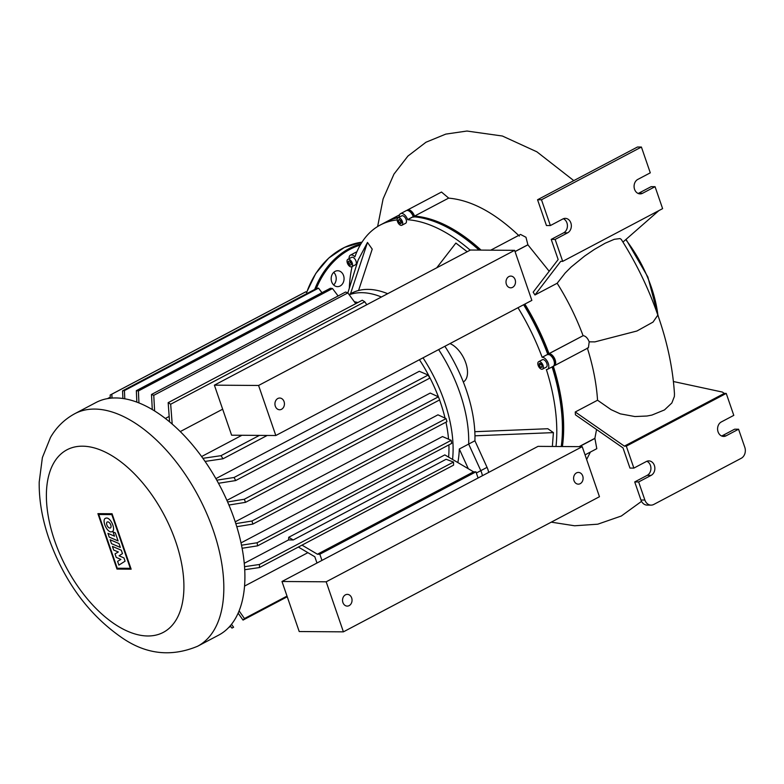 <?xml version="1.0" encoding="UTF-8"?>
<svg xmlns="http://www.w3.org/2000/svg" width="784" height="784" viewBox="0 0 784 784"><rect width="100%" height="100%" fill="white"/><g stroke="black" fill="none" stroke-linecap="round" stroke-linejoin="round"><path stroke-width="1.18" d="M337.561 270.735A7.958 6.448 90.4 0 0 331.171 278.712A7.958 6.448 90.4 0 0 337.561 286.64A7.958 6.448 90.4 0 0 337.679 286.64A7.958 6.448 90.4 0 0 344.068 278.663A7.958 6.448 90.4 0 0 337.679 270.735A7.958 6.448 90.4 0 0 337.561 270.735M333.739 272.352A7.958 6.448 -89.6 0 1 333.651 284.964M582.728 475.986A5.86 4.753 90.4 0 0 578.396 472.429A5.86 4.753 90.4 0 0 573.976 480.602A5.86 4.753 90.4 0 0 578.308 484.149A5.86 4.753 90.4 0 0 582.728 475.986M351.663 597.927A5.86 4.753 90.4 0 0 347.332 594.37A5.86 4.753 90.4 0 0 342.922 602.543A5.86 4.753 90.4 0 0 347.243 606.101A5.86 4.753 90.4 0 0 351.663 597.927M299.214 631.541L281.985 581.493L538.03 446.361L582.228 446.674L599.456 496.723L343.412 631.845L299.214 631.541M343.412 631.845L326.183 581.806L281.985 581.493M326.183 581.806L582.228 446.674M506.376 284.259A5.86 4.753 -89.6 0 1 510.786 276.095A5.86 4.753 -89.6 0 1 515.117 279.643A5.86 4.753 -89.6 0 1 510.707 287.816A5.86 4.753 -89.6 0 1 506.376 284.259M275.311 406.2A5.86 4.753 -89.6 0 1 279.721 398.037A5.86 4.753 -89.6 0 1 284.053 401.594A5.86 4.753 -89.6 0 1 279.643 409.758A5.86 4.753 -89.6 0 1 275.311 406.2M214.385 385.16L231.613 435.198L275.811 435.512L531.856 300.39L514.618 250.341L470.42 250.027L214.385 385.16L258.583 385.463L275.811 435.512M514.618 250.341L258.583 385.463M120.344 547.438L111.485 543.635L110.142 539.745L119.001 543.547L120.344 547.438M109.241 537.118L107.937 533.336L114.523 536.158L113.063 531.924L115.336 532.904L118.1 540.921L109.241 537.118M121.295 550.211L122.471 553.612L119.07 555.778L123.96 557.943L125.077 561.177L118.884 565.117L117.59 561.364L120.893 559.423L116.218 557.375L115.023 553.906L118.325 551.965L113.69 550.064L112.426 546.399L121.295 550.211M106.448 518.028C110.916 517.705 116.12 530.033 112.19 531.66L111.22 531.885C106.742 532.218 101.548 519.89 105.477 518.263L106.448 518.028M109.897 528.053A3.361 1.813 62.2 0 1 107.026 525.378A3.361 1.813 62.2 0 1 107.261 521.987A3.361 1.813 62.2 0 1 107.771 521.87A3.361 1.813 62.2 0 1 110.632 524.545A3.361 1.813 62.2 0 1 110.397 527.936A3.361 1.813 62.2 0 1 109.897 528.053M111.808 514.578L130.311 568.331L117.247 568.243L98.735 514.49L111.808 514.578M116.992 569.076L97.902 513.647L112.053 513.745L131.144 569.174L116.992 569.076M197.597 646.251L218.677 635.128A131.487 70.707 -117.8 0 0 227.821 502.446A131.487 70.707 -117.8 0 0 115.679 397.949A131.487 70.707 -117.8 0 0 95.932 402.545L74.852 413.668C64.523 419.273 56.399 427.202 50.49 437.452L42.375 457.601L39.2 482.082C38.965 500.28 42.228 519.165 48.971 538.735C64.357 581.444 88.367 614.225 121.01 637.078C145.363 654.297 170.902 657.355 197.597 646.251A131.487 70.707 -117.8 0 0 213.326 530.503A131.487 70.707 -117.8 0 0 94.599 409.072A131.487 70.707 -117.8 0 0 74.852 413.668M452.554 459.444A108.878 58.545 -117.8 0 0 423.017 357.827M357.857 302.555A108.878 58.545 -117.8 0 0 354.368 301.762M457.836 462.56A108.878 58.545 -117.8 0 0 459.306 449.016L468.665 444.067A108.878 58.545 -117.8 0 0 438.628 349.586A108.878 58.545 -117.8 0 1 468.665 444.067L480.808 470.665A12.564 6.752 62.2 0 1 482.395 475.721A12.564 6.752 -117.8 0 0 480.808 470.665L468.665 444.067L474.918 440.775A108.878 58.545 -117.8 0 0 444.881 346.293M381.426 296.999A108.878 58.545 -117.8 0 0 361.708 292.677A108.878 58.545 -117.8 0 0 349.213 294.764A108.878 58.545 -117.8 0 1 381.426 296.999M419.42 359.719A105.948 56.967 62.2 0 1 438.481 397.027M439.559 399.948A105.948 56.967 62.2 0 1 445.047 418.117M445.969 422.184A105.948 56.967 62.2 0 1 448.546 439.167M448.899 444.881A105.948 56.967 62.2 0 1 448.615 457.131M244.559 586.089L307.896 552.661M241.031 542.881L442.49 436.561L451.192 440.334A131.487 70.707 -117.8 0 1 451.702 443.401L257.613 545.84L242.119 548.261M235.229 521.811L437.962 414.824L446.067 418.587A131.487 70.707 -117.8 0 1 446.949 421.665L252.86 524.094L236.778 526.691M226.909 500.378L430.249 393.058L438.393 396.831A131.487 70.707 -117.8 0 1 439.628 399.909L245.539 502.338L228.918 505.033M215.884 478.642L419.313 371.283L428.162 375.046A131.487 70.707 -117.8 0 1 429.779 378.133L235.68 480.563L218.471 483.277M169.158 416.461L165.336 418.48M222.656 409.199L180.242 431.582M244.265 563.304L288.571 539.921A105.948 56.967 -117.8 0 0 288.708 537.295L444.832 454.896L473.546 471.831L317.422 554.219L301.997 545.125M201.596 456.553L241.923 435.277M459.306 449.016L468.303 468.734M202.88 458.326L220.98 455.68L259.416 435.394M244.549 566.685L259.426 564.48A131.487 70.707 62.2 0 1 259.494 567.557L453.583 465.128A131.487 70.707 -117.8 0 0 453.515 462.05L446.116 459.277L293.236 539.96L288.571 539.921M259.494 567.557L244.735 569.713M298.361 547.046L314.815 556.748L316.981 563.02M321.95 560.403L319.833 554.239L475.957 471.841L478.073 478.005M293.236 539.96L288.708 537.295M227.605 501.956L244.304 499.261A131.487 70.707 62.2 0 1 245.539 502.338M216.766 480.19L234.073 477.485A131.487 70.707 62.2 0 1 235.68 480.563M220.98 455.68A131.487 70.707 62.2 0 1 223.028 458.767L205.055 461.423M244.304 499.261L438.393 396.831M234.073 477.485L428.162 375.046M223.028 458.767L267.207 435.453M231.476 624.338L233.612 627.239A131.487 70.707 62.2 0 1 233.26 627.425A131.487 70.707 62.2 0 1 231.946 628.092L230.261 625.818M239.11 610.893L244.461 618.547A131.487 70.707 62.2 0 1 243.03 620.085L238.15 613.166M228.781 627.435L230.712 626.426M243.03 620.085L287.238 596.761M244.461 618.547L287.013 596.095M235.817 523.634L251.968 521.017A131.487 70.707 62.2 0 1 252.86 524.094M241.521 545.213L257.103 542.763A131.487 70.707 62.2 0 1 257.613 545.84M259.426 564.48L453.515 462.05M257.103 542.763L451.192 440.334M251.968 521.017L446.067 418.587M110.328 398.213L110.162 395.038A131.487 70.707 62.2 0 1 110.515 394.852A131.487 70.707 62.2 0 1 111.828 394.185L112.034 398.066M122.902 398.507L122.559 390.844A131.487 70.707 62.2 0 1 124.431 390.579L124.783 398.811M321.969 292.697L318.52 288.149A131.487 70.707 -117.8 0 0 316.658 288.414L122.559 390.844M307.152 293.422L305.917 291.756A131.487 70.707 -117.8 0 0 304.604 292.412L110.515 394.852M111.828 394.185L305.917 291.756M107.506 398.615L110.279 397.155M124.431 390.579L318.52 288.149M136.837 402.133L136.347 390.657A131.487 70.707 62.2 0 1 138.405 390.951L138.935 402.937M152.292 409.581L151.498 394.47A131.487 70.707 62.2 0 1 153.762 395.342L154.615 410.992M169.569 421.88L168.168 402.662A131.487 70.707 62.2 0 1 170.667 404.23L172.206 424.115M338.12 295.98L332.494 288.522A131.487 70.707 -117.8 0 0 330.436 288.228L136.347 390.657M355.76 303.663L347.851 292.912A131.487 70.707 -117.8 0 0 345.587 292.03L151.498 394.47M366.804 304.711L364.756 301.801A131.487 70.707 -117.8 0 0 362.257 300.233L168.168 402.662M170.667 404.23L364.756 301.801M153.762 395.342L347.851 292.912L358.131 260.102L367.48 242.442L372.224 249.136L358.562 290.501M138.405 390.951L332.494 288.522M319.833 554.239L317.422 554.219M475.957 471.841L473.546 471.831M463.315 381.955A21.776 11.711 -117.8 0 0 465.735 362.767A21.776 11.711 -117.8 0 0 449.977 343.598M543.057 365.413A4.185 2.254 62.2 0 1 542.548 369.107A4.185 2.254 62.2 0 1 538.138 365.383A4.185 2.254 62.2 0 1 538.647 361.698A4.185 2.254 62.2 0 1 543.057 365.413M538.647 361.698L542.391 359.719A4.185 2.254 62.2 0 1 546.801 363.443A4.185 2.254 62.2 0 1 546.301 367.128L542.548 369.107M398.615 217.697A4.185 2.254 62.2 0 1 402.192 221.029A4.185 2.254 62.2 0 1 401.898 225.253A4.185 2.254 62.2 0 1 401.271 225.4A4.185 2.254 62.2 0 1 397.694 222.068A4.185 2.254 62.2 0 1 397.988 217.844A4.185 2.254 62.2 0 1 398.615 217.697M397.988 217.844L401.741 215.865A4.185 2.254 62.2 0 1 402.368 215.718A4.185 2.254 62.2 0 1 405.936 219.05A4.185 2.254 62.2 0 1 405.642 223.273L401.898 225.253M347.126 260.308A4.185 2.254 62.2 0 1 347.841 259.337A4.185 2.254 62.2 0 1 351.242 261.092A4.185 2.254 62.2 0 1 352.467 265.776A4.185 2.254 62.2 0 1 351.751 266.746A4.185 2.254 62.2 0 1 348.361 264.982A4.185 2.254 62.2 0 1 347.126 260.308M347.841 259.337L351.595 257.358A4.185 2.254 62.2 0 1 354.985 259.122A4.185 2.254 62.2 0 1 356.22 263.796A4.185 2.254 62.2 0 1 355.495 264.767L351.751 266.746M488.648 472.429A12.564 6.752 -117.8 0 0 487.05 467.362L474.918 440.775M387.668 293.696A108.878 58.545 -117.8 0 0 351.604 293.187L349.047 294.529M350.615 262.111L351.036 262.875M348.625 263.6L348.253 261.464L349.429 260.896L350.967 262.473L351.34 264.62L350.174 265.178L348.625 263.6L350.683 262.513M350.174 265.178L351.33 264.571M398.331 220.431L399.183 219.324L401.183 221.578L399.095 222.646L398.331 220.431L399.713 219.696M400.791 220.441L401.555 222.666L400.712 223.773L399.095 222.646M540.646 363.482L542.018 365.413L541.969 367.333L540.548 367.324L539.176 365.393L539.225 363.472L540.646 363.482M539.176 365.393L541.234 364.305M540.548 367.324L541.989 366.559M397.155 219.902A155.781 83.77 -117.8 0 0 380.289 225.008L385.914 222.039A155.781 83.77 62.2 0 1 398.419 217.619M479.318 250.096A154.938 83.32 -117.8 0 0 450.545 229.144A154.938 83.32 -117.8 0 0 450.212 228.957A154.938 83.32 62.2 0 1 479.318 250.096M399.252 217.178A6.703 3.606 62.2 0 1 400.565 213.64L406.181 210.68A6.703 3.606 62.2 0 1 408.934 210.965A6.703 3.606 62.2 0 1 413.237 216.629L413.286 216.766A155.781 83.77 62.2 0 1 449.869 228.761A155.781 83.77 62.2 0 1 479.083 250.086M548.016 354.299A154.938 83.32 -117.8 0 0 523.839 304.613A154.938 83.32 62.2 0 1 548.016 354.299M523.614 304.731A155.781 83.77 62.2 0 1 547.761 354.299L547.84 354.299A6.703 3.606 62.2 0 1 549.584 354.819A6.703 3.606 62.2 0 1 554.406 363.952A6.703 3.606 62.2 0 1 553.092 366.383L547.467 369.352A6.703 3.606 62.2 0 1 546.468 369.578L546.379 369.578A155.781 83.77 -117.8 0 1 555.993 446.488M552.093 366.912A155.781 83.77 62.2 0 1 561.873 440.99A155.781 83.77 62.2 0 1 561.246 446.527M561.912 440.608A154.938 83.32 -117.8 0 0 561.942 440.226A154.938 83.32 -117.8 0 0 552.299 366.804A154.938 83.32 62.2 0 1 561.912 440.608M554.425 363.541A5.86 3.156 -117.8 0 0 554.474 363.178A5.86 3.156 -117.8 0 0 550.26 355.191A5.86 3.156 -117.8 0 0 549.937 355.034A5.86 3.156 62.2 0 1 554.425 363.541M413.54 216.786L413.374 216.296A5.86 3.156 -117.8 0 0 409.611 211.347A5.86 3.156 -117.8 0 0 409.287 211.18A5.86 3.156 62.2 0 1 413.374 216.296L413.54 216.786M349.105 258.671A6.703 3.606 62.2 0 1 350.419 255.133L356.034 252.174A6.703 3.606 62.2 0 1 356.818 251.948M547.761 354.299L542.224 357.259A6.703 3.606 62.2 0 1 547.938 362.59A6.703 3.606 62.2 0 1 547.467 369.352M350.419 255.133A6.703 3.606 62.2 0 1 354.819 256.721L354.976 256.642M380.289 225.008A155.781 83.77 -117.8 0 0 354.917 256.819L354.819 256.721M352.104 266.55A155.781 83.77 -117.8 0 0 349.321 288.228M413.286 216.766L407.621 219.598L414.491 215.972A6.703 3.606 -117.8 0 0 407.435 210.024A6.703 3.606 -117.8 0 0 406.867 210.465M470.184 250.155A155.781 83.77 -117.8 0 0 407.67 219.726M542.136 357.259A155.781 83.77 -117.8 0 0 517.989 307.7M400.565 213.64A6.703 3.606 62.2 0 1 407.621 219.598M436.717 267.814L455.876 243.069L467.205 251.733M474.82 431.7L547.84 428.73L553.416 432.611L552.348 446.468M553.416 432.611L474.957 435.806M367.48 242.442L350.526 293.755M638.166 193.472A7.536 6.105 90.4 0 0 638.637 193.246L651.132 186.661L655.061 186.69L662.617 208.632L562.696 261.366L560.727 261.346L534.962 294.97A155.781 83.77 -117.8 0 0 533.169 292.158L558.159 259.553L551.211 239.394L563.706 232.799A7.536 6.105 90.4 0 0 567.42 225.606A7.536 6.105 90.4 0 0 563.333 218.746M622.947 242.08L658.883 210.602M548.173 354.731L549.006 353.633L583.159 335.66C585.668 336.042 587.686 338.1 589.205 341.844L594.88 341.883L636.931 331.005L653.033 322.087L657.835 315.119C648.662 288.659 636.461 263.404 621.242 239.375L619.997 238.571L614.274 239.316L605.199 243.197L594.37 249.43L584.639 256.054L571.124 267.05L565.156 273.038L557.159 283.259L534.962 294.97M549.182 271.254L527.906 244.833L515.059 251.615M553.661 365.942A6.703 3.606 -117.8 0 0 554.337 365.726A6.703 3.606 -117.8 0 0 554.807 358.964A6.703 3.606 -117.8 0 0 549.094 353.633L549.006 353.633A155.781 83.77 -117.8 0 0 524.859 304.074M583.071 335.66C576.289 317.451 567.655 299.978 557.159 283.259M640.949 500.016L634.726 481.925L638.646 481.954L651.141 475.359A7.536 6.105 90.4 0 0 654.748 466.941A7.536 6.105 90.4 0 0 648.809 460.894A7.536 6.105 90.4 0 0 646.369 461.502L633.874 468.097L626.318 446.145L726.239 393.421L733.795 415.363L721.309 421.949A7.536 6.105 90.4 0 0 717.703 430.377A7.536 6.105 90.4 0 0 723.642 436.423A7.536 6.105 90.4 0 0 726.082 435.816L738.567 429.22L744.8 447.311A8.379 6.782 -89.6 0 1 741.203 458.307L653.778 504.445A8.379 6.782 -89.6 0 1 651.063 505.121A8.379 6.782 -89.6 0 1 644.879 500.045L640.949 500.016A8.379 6.782 90.4 0 0 647.133 505.102L651.063 505.121M738.567 429.22L734.637 429.191L722.152 435.786A7.536 6.105 -89.6 0 1 721.682 436.002M646.839 461.276A7.536 6.105 -89.6 0 1 650.926 468.136A7.536 6.105 -89.6 0 1 647.212 475.329L634.726 481.925M633.874 468.097L629.954 468.068L623.006 447.899L575.397 414.785A155.781 83.77 -117.8 0 0 575.25 411.982L597.545 400.222L611.118 409.679L620.271 413.844L634.922 416.549L646.996 416.02L651.925 415.069L664.479 409.924L671.849 402.986L674.367 396.498L674.465 393.823C672.858 368.274 667.311 342.03 657.835 315.099M638.646 481.954L644.879 500.045M673.407 381.524L722.348 392.059L724.279 393.401L624.358 446.135L575.25 411.982M589.205 341.844L588.412 347.743L554.337 365.726M597.545 400.222C596.477 383.621 593.067 366.206 587.314 347.978M579.062 446.655L594.88 438.305L596.555 429.505M594.88 438.305L596.8 448.673L585.05 454.877M586.638 459.493L590.401 452.054M481.072 250.106A155.781 83.77 -117.8 0 0 414.53 216.11L448.605 198.127L414.53 216.11L413.678 217.168M562.402 446.537A155.781 83.77 -117.8 0 0 553.337 366.226M399.242 217.05A155.781 83.77 -117.8 0 0 387.159 221.382A155.781 83.77 -117.8 0 0 386.541 221.715M519.351 236.082C494.92 212.797 471.331 200.145 448.605 198.127M490.725 250.174L520.527 234.436L525.966 237.268L527.906 244.833M407.435 210.024L441.5 192.041L448.556 197.989M626.318 446.145L624.358 446.135M726.239 393.421L724.279 393.401M550.368 225.557L541.489 199.763L641.41 147.039L637.48 147.01L537.559 199.744L546.438 225.537L550.368 225.557L562.853 218.971A7.536 6.105 -89.6 0 1 565.293 218.364A7.536 6.105 -89.6 0 1 571.232 224.41A7.536 6.105 -89.6 0 1 567.626 232.828L555.141 239.424L551.211 239.394M655.061 186.69L642.566 193.276A7.536 6.105 -89.6 0 1 640.126 193.883A7.536 6.105 -89.6 0 1 634.197 187.846A7.536 6.105 -89.6 0 1 637.794 179.418L650.289 172.833L641.41 147.039M562.696 261.366L555.141 239.424M541.489 199.763L537.559 199.744M657.923 315.364A92.13 49.539 -117.8 0 0 625.75 239.62M306.505 292.55L315.736 273.518L328.692 258.112L344.48 247.401L362.002 242.168A83.751 67.845 90.4 0 0 306.613 292.687M314.698 289.443A83.751 67.845 -89.6 0 1 360.954 243.844M360.238 245.069A82.918 67.169 90.4 0 0 316.275 288.61M54.625 540.656A103.223 55.507 -117.8 0 0 147.823 635.981A103.223 55.507 -117.8 0 0 175.675 541.509A103.223 55.507 -117.8 0 0 82.477 446.184A103.223 55.507 -117.8 0 0 54.625 540.656M487.05 467.362L476.358 473.007M542.224 357.259L547.84 354.299M583.159 335.66L549.094 353.633L548.82 354.476M515.039 251.546L527.936 244.745M579.337 446.655L594.978 438.403M722.152 435.786L726.082 435.816M651.141 475.359L647.212 475.329M642.566 193.276L638.637 193.246M563.706 232.799L567.626 232.828M626.034 239.375L647.849 276.958L658.393 316.697M450.545 229.144L449.869 228.761M561.942 440.226L561.873 440.99M550.26 355.191L549.584 354.819M554.474 363.178L554.406 363.952M409.611 211.347L408.934 210.965M641.537 501.368L621.33 516.009L597.771 524.192L574.613 525.78L551.26 522.154M377.623 226.537L383.102 198.911L393.95 174.136L407.925 156.065L425.957 142.247L445.773 134.113L466.921 131.036L502.368 136.014L536.893 151.822L573.79 180.624M399.536 214.855L387.159 221.382"/></g></svg>
